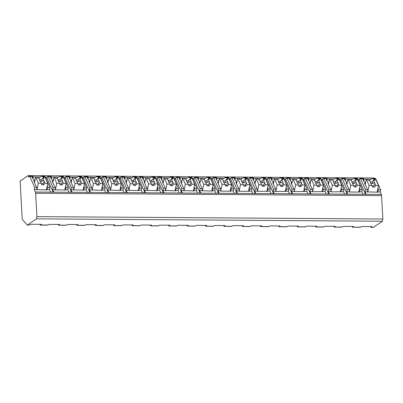 <?xml version="1.0" encoding="UTF-8"?>
<svg xmlns="http://www.w3.org/2000/svg" width="403" height="403" viewBox="0 0 403 403"><rect width="100%" height="100%" fill="white"/><g stroke="black" fill="none" stroke-linecap="round" stroke-linejoin="round"><path stroke-width="0.6" d="M36.451 218.854L27.525 224.929A3.788 1.128 90.4 0 1 27.298 225.005A3.788 1.128 90.4 0 1 26.936 224.798L22.523 219.65A1.894 0.564 90.4 0 1 22.165 218.235L20.15 181.058L28.139 175.622L28.835 177.189A2.463 0.73 90.4 0 1 29.454 176.086A2.463 0.73 90.4 0 1 29.852 176.499L34.713 187.481L34.3 189.531L35.409 192.035A1.894 0.564 90.4 0 1 35.64 193.239L36.905 216.623L36.451 218.854L382.397 221.227L373.465 227.302A3.788 1.128 90.4 0 1 373.238 227.378L371.173 227.363M27.525 224.929L29.641 224.945L28.92 224.814L29.641 224.945L31.066 224.259L41.192 224.33L40.602 225.02L39.65 224.32M40.134 224.889L48.012 225.07L47.297 224.939L48.012 225.07L49.438 224.385L59.568 224.456L58.974 225.146L66.389 225.196L65.674 225.065L66.389 225.196L67.815 224.511L77.94 224.582L77.351 225.272L84.761 225.322L84.046 225.191L84.761 225.322L86.192 224.637L96.317 224.708L95.728 225.398L103.138 225.448L102.422 225.317L103.138 225.448L104.563 224.763L114.694 224.834L114.099 225.524L121.515 225.574L120.799 225.443L121.515 225.574L122.94 224.889L133.066 224.96L132.476 225.65L139.886 225.7L139.171 225.569L139.886 225.7L141.317 225.015L151.442 225.086L150.853 225.776L158.263 225.826L157.548 225.695L158.263 225.826L159.689 225.141L169.819 225.212L169.225 225.902L176.64 225.952L175.925 225.821L176.64 225.952L178.066 225.267L188.191 225.337L187.602 226.028L195.012 226.078L194.296 225.947L195.012 226.078L196.437 225.393L206.568 225.463L205.978 226.154L213.389 226.204L212.673 226.073L213.389 226.204L214.814 225.519L224.945 225.589L224.35 226.279L231.765 226.33L231.05 226.199L231.765 226.33L233.191 225.645L243.316 225.715L242.727 226.405L250.137 226.456L249.422 226.325L250.137 226.456L251.563 225.771L261.693 225.841L261.104 226.531L268.514 226.582L267.799 226.451L268.514 226.582L269.939 225.897L280.07 225.967L279.475 226.657L286.891 226.708L286.175 226.577L286.891 226.708L288.316 226.028L298.442 226.093L297.852 226.783L305.262 226.834L304.547 226.703L305.262 226.834L306.688 226.154L316.818 226.219L316.229 226.909L323.639 226.96L322.924 226.829L323.639 226.96L325.065 226.279L335.195 226.345L334.601 227.035L342.016 227.085L341.301 226.954L342.016 227.085L343.442 226.405L353.567 226.471L352.978 227.161L360.388 227.211L359.672 227.08L360.388 227.211L361.813 226.531L371.944 226.597L371.354 227.287L370.397 226.587M373.465 227.302L370.886 227.156M352.514 227.03L352.978 227.161L352.026 226.461M334.137 226.904L334.601 227.035L333.649 226.335M315.761 226.778L316.229 226.909L315.272 226.209M297.389 226.652L297.852 226.783L296.9 226.083M279.012 226.526L279.475 226.657L278.523 225.957M260.635 226.4L261.104 226.531L260.147 225.831M242.263 226.274L242.727 226.405L241.775 225.705M223.887 226.148L224.35 226.279L223.398 225.579M205.51 226.023L205.978 226.154L205.021 225.453M187.138 225.897L187.602 226.028L186.649 225.327M168.761 225.771L169.225 225.902L168.273 225.201M150.384 225.645L150.853 225.776L149.896 225.076M132.013 225.519L132.476 225.65L131.524 224.95M113.636 225.393L114.099 225.524L113.147 224.824M95.259 225.267L95.728 225.398L94.776 224.698M76.887 225.141L77.351 225.272L76.399 224.572M58.511 225.015L58.974 225.146L58.022 224.446M369.717 180.589L369.994 179.219A7.199 3.783 11.5 0 1 370.75 179.536L372.241 178.438L375.395 178.464A2.463 0.73 90.4 0 1 375.798 178.872L380.659 189.853L380.241 191.909L381.349 194.412A1.894 0.564 90.4 0 1 381.586 195.611L382.85 218.995L382.397 221.227M28.139 175.622L374.08 177.995L374.286 178.453M36.905 216.623L382.85 218.995M53.125 192.06L47.015 178.262L47.206 177.315A2.463 0.73 90.4 0 1 47.826 176.212A2.463 0.73 90.4 0 1 48.229 176.625L53.09 187.607L52.672 189.662L53.74 192.065L50.556 192.045L49.488 189.637L46.96 189.622L47.096 189.934L34.3 189.531M52.672 189.662L65.472 190.06L65.331 189.748L67.865 189.763L68.933 192.171L72.112 192.191L71.049 189.788L83.849 190.186L83.708 189.873L86.242 189.889L87.305 192.296L90.489 192.317L89.426 189.914L102.221 190.312L102.085 189.999L104.614 190.014L105.682 192.422L108.865 192.443L107.797 190.04L120.598 190.438L120.457 190.125L122.991 190.14L124.059 192.548L127.237 192.569L126.174 190.166L138.975 190.564L138.834 190.251L141.367 190.266L142.43 192.674L145.614 192.694L144.551 190.292L157.346 190.69L157.21 190.377L159.739 190.392L160.807 192.8L163.991 192.82L162.923 190.418L175.723 190.815L175.582 190.503L178.116 190.518L179.179 192.926L182.363 192.946L181.3 190.543L194.1 190.941L193.959 190.629L196.493 190.644L197.556 193.052L200.739 193.072L199.676 190.669L212.472 191.067L212.336 190.755L214.864 190.77L215.932 193.178L219.116 193.198L218.048 190.795L220.582 190.81L220.718 191.128L230.848 191.193L230.707 190.881L233.241 190.896L234.304 193.304L237.488 193.324L236.425 190.921L238.954 190.936L239.095 191.254L249.225 191.319L249.084 191.007L251.618 191.022L252.681 193.43L255.865 193.45L254.802 191.047L257.331 191.062L257.472 191.38L269.99 191.153L271.058 193.556L274.242 193.576L273.174 191.173L275.707 191.188L275.843 191.506L288.367 191.279L289.43 193.682L292.613 193.702L291.55 191.299L294.079 191.314L294.22 191.632L306.743 191.405L307.806 193.808L310.99 193.828L309.922 191.425L312.456 191.44L312.597 191.757L325.115 191.531L326.183 193.934L329.367 193.959L328.299 191.551L330.833 191.566L330.969 191.883L343.492 191.657L344.555 194.06L347.739 194.085L346.676 191.677L349.205 191.692L349.346 192.009L359.476 192.08L359.335 191.763L361.869 191.783L362.932 194.186L366.115 194.211L365.047 191.803L377.848 192.206L377.712 191.888L380.241 191.909M372.241 178.438L373.324 178.856L375.798 178.872M29.852 176.499L32.326 176.514L32.608 176.111L29.454 176.086M34.875 180.343A7.199 3.783 11.5 0 1 32.311 176.59A7.199 3.783 11.5 0 1 32.326 176.514C32.673 175.789 32.85 176.025 32.86 177.219A7.199 3.783 11.5 0 1 33.338 176.907L32.965 178.751M360.604 178.766L363.078 178.786L363.355 178.378L360.201 178.358A2.463 0.73 90.4 0 1 360.604 178.766L365.466 189.748L365.047 191.803M365.627 182.614A7.199 3.783 11.5 0 1 363.063 178.856A7.199 3.783 11.5 0 1 363.078 178.786C363.425 178.061 363.602 178.292 363.612 179.486A7.199 3.783 11.5 0 1 364.09 179.179L363.718 181.018M357.733 179.446L359.587 179.461A2.463 0.73 90.4 0 1 360.201 178.358M349.22 179.078L351.618 179.093A7.199 3.783 11.5 0 1 352.378 179.411L353.869 178.312L354.947 178.731L357.421 178.746L362.282 189.727L361.869 191.783M353.869 178.312L357.023 178.338A2.463 0.73 90.4 0 1 357.421 178.746M342.228 178.64L344.701 178.66L344.983 178.252L341.83 178.232A2.463 0.73 90.4 0 1 342.228 178.64L347.094 189.622L346.676 191.677M347.25 182.488A7.199 3.783 11.5 0 1 344.686 178.731A7.199 3.783 11.5 0 1 344.701 178.66C345.049 177.935 345.225 178.166 345.235 179.36A7.199 3.783 11.5 0 1 345.714 179.053L345.341 180.892M339.356 179.32L341.21 179.335A2.463 0.73 90.4 0 1 341.83 178.232M330.848 178.952L333.246 178.967A7.199 3.783 11.5 0 1 334.001 179.285L335.492 178.186L336.576 178.6L339.044 178.62L343.91 189.601L343.492 191.657M335.492 178.186L338.646 178.212A2.463 0.73 90.4 0 1 339.044 178.62M323.856 178.514L326.329 178.534L326.606 178.126L323.453 178.106A2.463 0.73 90.4 0 1 323.856 178.514L328.717 189.496L328.299 191.551M328.878 182.358A7.199 3.783 11.5 0 1 326.309 178.605A7.199 3.783 11.5 0 1 326.329 178.534C326.672 177.809 326.853 178.04 326.863 179.234A7.199 3.783 11.5 0 1 327.342 178.927L326.964 180.766M320.984 179.194L322.833 179.209A2.463 0.73 90.4 0 1 323.453 178.106M312.471 178.826L314.869 178.841A7.199 3.783 11.5 0 1 315.625 179.159L317.116 178.061L318.199 178.474L320.672 178.494L325.533 189.475L325.115 191.531M317.116 178.061L320.269 178.086A2.463 0.73 90.4 0 1 320.672 178.494M305.479 178.388L307.952 178.408L308.23 178L305.081 177.98A2.463 0.73 90.4 0 1 305.479 178.388L310.34 189.37L309.922 191.425M310.501 182.232A7.199 3.783 11.5 0 1 307.937 178.479A7.199 3.783 11.5 0 1 307.952 178.408C308.3 177.683 308.476 177.914 308.486 179.108A7.199 3.783 11.5 0 1 308.965 178.801L308.592 180.64M302.608 179.068L304.461 179.083A2.463 0.73 90.4 0 1 305.081 177.98M294.094 178.7L296.492 178.715A7.199 3.783 11.5 0 1 297.253 179.033L298.744 177.935L299.822 178.348L302.295 178.368L307.157 189.35L306.743 191.405M298.744 177.935L301.897 177.96A2.463 0.73 90.4 0 1 302.295 178.368M287.102 178.262L289.576 178.277L289.858 177.874L286.704 177.854A2.463 0.73 90.4 0 1 287.102 178.262L291.968 189.244L291.55 191.299M292.125 182.106A7.199 3.783 11.5 0 1 289.561 178.353A7.199 3.783 11.5 0 1 289.576 178.277C289.923 177.557 290.1 177.788 290.11 178.982A7.199 3.783 11.5 0 1 290.588 178.675L290.215 180.514M284.231 178.942L286.085 178.957A2.463 0.73 90.4 0 1 286.704 177.854M275.723 178.574L278.12 178.589A7.199 3.783 11.5 0 1 278.876 178.907L280.367 177.809L281.45 178.222L283.919 178.242L288.785 189.224L288.367 191.279M280.367 177.809L283.521 177.829A2.463 0.73 90.4 0 1 283.919 178.242M268.73 178.136L271.204 178.151L271.481 177.748L268.327 177.728A2.463 0.73 90.4 0 1 268.73 178.136L273.592 189.118L273.174 191.173M273.753 181.98A7.199 3.783 11.5 0 1 271.184 178.227A7.199 3.783 11.5 0 1 271.204 178.151C271.551 177.431 271.728 177.663 271.738 178.856A7.199 3.783 11.5 0 1 272.216 178.549L271.839 180.388M265.859 178.816L267.708 178.831A2.463 0.73 90.4 0 1 268.327 177.728M257.346 178.443L259.744 178.464A7.199 3.783 11.5 0 1 260.499 178.781L261.99 177.683L263.073 178.096L265.547 178.116L270.408 189.098L269.99 191.153M261.99 177.683L265.144 177.703A2.463 0.73 90.4 0 1 265.547 178.116M250.354 178.01L252.827 178.025L253.104 177.622L249.956 177.602A2.463 0.73 90.4 0 1 250.354 178.01L255.215 188.992L254.802 191.047M255.376 181.854A7.199 3.783 11.5 0 1 252.812 178.101A7.199 3.783 11.5 0 1 252.827 178.025C253.175 177.305 253.351 177.537 253.361 178.731A7.199 3.783 11.5 0 1 253.84 178.423L253.467 180.262M247.482 178.69L249.336 178.705A2.463 0.73 90.4 0 1 249.956 177.602M238.969 178.317L241.367 178.338A7.199 3.783 11.5 0 1 242.127 178.655L243.619 177.557L244.697 177.97L247.17 177.99L252.031 188.972L251.618 191.022M243.619 177.557L246.772 177.577A2.463 0.73 90.4 0 1 247.17 177.99M231.977 177.884L234.45 177.899L234.732 177.496L231.579 177.476A2.463 0.73 90.4 0 1 231.977 177.884L236.843 188.866L236.425 190.921M236.999 181.728A7.199 3.783 11.5 0 1 234.435 177.975A7.199 3.783 11.5 0 1 234.45 177.899C234.798 177.179 234.979 177.411 234.984 178.605A7.199 3.783 11.5 0 1 235.463 178.297L235.09 180.136M229.106 178.564L230.959 178.579A2.463 0.73 90.4 0 1 231.579 177.476M220.597 178.191L222.995 178.212A7.199 3.783 11.5 0 1 223.751 178.529L225.242 177.431L226.325 177.844L228.793 177.864L233.659 188.846L233.241 190.896M225.242 177.431L228.395 177.451A2.463 0.73 90.4 0 1 228.793 177.864M213.605 177.758L216.079 177.773L216.356 177.37L213.202 177.35A2.463 0.73 90.4 0 1 213.605 177.758L218.466 188.74L218.048 190.795M218.628 181.602A7.199 3.783 11.5 0 1 216.058 177.849A7.199 3.783 11.5 0 1 216.079 177.773C216.426 177.053 216.602 177.285 216.613 178.479A7.199 3.783 11.5 0 1 217.091 178.171L216.713 180.01M210.734 178.438L212.583 178.453A2.463 0.73 90.4 0 1 213.202 177.35M202.22 178.066L204.618 178.086A7.199 3.783 11.5 0 1 205.374 178.403L206.865 177.305L207.948 177.718L210.421 177.738L215.283 188.72L214.864 190.77M206.865 177.305L210.018 177.325A2.463 0.73 90.4 0 1 210.421 177.738M195.228 177.632L197.702 177.647L197.984 177.244L194.83 177.224A2.463 0.73 90.4 0 1 195.228 177.632L200.09 188.614L199.676 190.669M200.251 181.476A7.199 3.783 11.5 0 1 197.687 177.723A7.199 3.783 11.5 0 1 197.702 177.647C198.049 176.927 198.226 177.159 198.236 178.353A7.199 3.783 11.5 0 1 198.714 178.045L198.341 179.884M192.357 178.312L194.211 178.328A2.463 0.73 90.4 0 1 194.83 177.224M183.844 177.94L186.241 177.96A7.199 3.783 11.5 0 1 187.002 178.277L188.493 177.179L189.571 177.592L192.045 177.612L196.911 188.594L196.493 190.644M188.493 177.179L191.647 177.199A2.463 0.73 90.4 0 1 192.045 177.612M176.852 177.506L179.325 177.522L179.607 177.119L176.454 177.098A2.463 0.73 90.4 0 1 176.852 177.506L181.718 188.488L181.3 190.543M181.874 181.35A7.199 3.783 11.5 0 1 179.31 177.597A7.199 3.783 11.5 0 1 179.325 177.522C179.673 176.801 179.854 177.033 179.859 178.227A7.199 3.783 11.5 0 1 180.337 177.919L179.965 179.758M173.98 178.186L175.834 178.202A2.463 0.73 90.4 0 1 176.454 177.098M165.472 177.814L167.87 177.834A7.199 3.783 11.5 0 1 168.625 178.151L170.116 177.053L171.199 177.466L173.673 177.486L178.534 188.468L178.116 190.518M170.116 177.053L173.27 177.073A2.463 0.73 90.4 0 1 173.673 177.486M158.48 177.38L160.953 177.396L161.23 176.993L158.077 176.972A2.463 0.73 90.4 0 1 158.48 177.38L163.341 188.362L162.923 190.418M163.502 181.224A7.199 3.783 11.5 0 1 160.933 177.471A7.199 3.783 11.5 0 1 160.953 177.396C161.301 176.675 161.477 176.907 161.487 178.101A7.199 3.783 11.5 0 1 161.966 177.794L161.588 179.632M155.608 178.061L157.457 178.076A2.463 0.73 90.4 0 1 158.077 176.972M147.095 177.688L149.493 177.708A7.199 3.783 11.5 0 1 150.248 178.025L151.74 176.927L152.823 177.34L155.296 177.36L160.157 188.342L159.739 190.392M151.74 176.927L154.893 176.947A2.463 0.73 90.4 0 1 155.296 177.36M140.103 177.255L142.576 177.27L142.858 176.867L139.705 176.846A2.463 0.73 90.4 0 1 140.103 177.255L144.964 188.236L144.551 190.292M145.125 181.098A7.199 3.783 11.5 0 1 142.561 177.345A7.199 3.783 11.5 0 1 142.576 177.27C142.924 176.549 143.1 176.781 143.11 177.975A7.199 3.783 11.5 0 1 143.589 177.668L143.216 179.506M137.232 177.935L139.085 177.95A2.463 0.73 90.4 0 1 139.705 176.846M128.723 177.562L131.116 177.582A7.199 3.783 11.5 0 1 131.877 177.899L133.368 176.801L134.446 177.214L136.919 177.234L141.785 188.216L141.367 190.266M133.368 176.801L136.521 176.821A2.463 0.73 90.4 0 1 136.919 177.234M121.726 177.129L124.2 177.144L124.482 176.741L121.328 176.721A2.463 0.73 90.4 0 1 121.726 177.129L126.592 188.11L126.174 190.166M126.749 180.972A7.199 3.783 11.5 0 1 124.184 177.219A7.199 3.783 11.5 0 1 124.2 177.144C124.547 176.423 124.729 176.655 124.734 177.849A7.199 3.783 11.5 0 1 125.212 177.542L124.839 179.38M118.855 177.809L120.709 177.819A2.463 0.73 90.4 0 1 121.328 176.721M110.346 177.436L112.744 177.456A7.199 3.783 11.5 0 1 113.5 177.773L114.991 176.675L116.074 177.088L118.547 177.108L123.409 188.09L122.991 190.14M114.991 176.675L118.144 176.695A2.463 0.73 90.4 0 1 118.547 177.108M103.354 177.003L105.828 177.018L106.105 176.615L102.951 176.595A2.463 0.73 90.4 0 1 103.354 177.003L108.216 187.984L107.797 190.04M108.377 180.846A7.199 3.783 11.5 0 1 105.808 177.093A7.199 3.783 11.5 0 1 105.828 177.018C106.175 176.292 106.352 176.529 106.362 177.723A7.199 3.783 11.5 0 1 106.84 177.411L106.463 179.254M100.483 177.683L102.332 177.693A2.463 0.73 90.4 0 1 102.951 176.595M91.97 177.31L94.367 177.33A7.199 3.783 11.5 0 1 95.123 177.647L96.619 176.549L97.697 176.962L100.171 176.977L105.032 187.964L104.614 190.014M96.619 176.549L99.768 176.569A2.463 0.73 90.4 0 1 100.171 176.977M84.978 176.877L87.451 176.892L87.733 176.489L84.58 176.469A2.463 0.73 90.4 0 1 84.978 176.877L89.839 187.858L89.426 189.914M90 180.72A7.199 3.783 11.5 0 1 87.436 176.967A7.199 3.783 11.5 0 1 87.451 176.892C87.799 176.166 87.975 176.403 87.985 177.597A7.199 3.783 11.5 0 1 88.464 177.285L88.091 179.128M82.106 177.557L83.96 177.567A2.463 0.73 90.4 0 1 84.58 176.469M73.598 177.184L75.996 177.199A7.199 3.783 11.5 0 1 76.751 177.522L78.242 176.423L79.32 176.836L81.794 176.852L86.66 187.838L86.242 189.889M78.242 176.423L81.396 176.443A2.463 0.73 90.4 0 1 81.794 176.852M66.601 176.751L69.074 176.766L69.356 176.363L66.203 176.338A2.463 0.73 90.4 0 1 66.601 176.751L71.467 187.733L71.049 189.788M71.623 180.594A7.199 3.783 11.5 0 1 69.059 176.841A7.199 3.783 11.5 0 1 69.074 176.766C69.422 176.04 69.603 176.277 69.608 177.471A7.199 3.783 11.5 0 1 70.087 177.159L69.714 179.003M63.729 177.431L65.583 177.441A2.463 0.73 90.4 0 1 66.203 176.338M55.221 177.058L57.619 177.073A7.199 3.783 11.5 0 1 58.375 177.396L59.866 176.297L60.949 176.71L63.422 176.726L68.283 187.712L67.865 189.763M59.866 176.297L63.019 176.318A2.463 0.73 90.4 0 1 63.422 176.726M48.229 176.625L50.702 176.64L50.98 176.237L47.826 176.212M53.251 180.468A7.199 3.783 11.5 0 1 50.682 176.716A7.199 3.783 11.5 0 1 50.702 176.64C51.05 175.915 51.226 176.151 51.236 177.345A7.199 3.783 11.5 0 1 51.715 177.033L51.337 178.877M36.844 176.932L39.242 176.947A7.199 3.783 11.5 0 1 39.998 177.27L41.494 176.171L42.572 176.585L45.045 176.6L49.907 187.586L49.488 189.637M41.494 176.171L44.642 176.192A2.463 0.73 90.4 0 1 45.045 176.6M374.301 180.02A7.199 3.783 11.5 0 0 373.324 178.856M47.206 177.315L45.358 177.305M39.559 179.662L41.368 179.678L42.713 178.106L43.68 180.287L42.083 181.3A2.272 1.194 11.5 0 0 40.275 181.285L38.859 178.081L37.348 178.071L36.839 176.917L33.338 176.907M369.994 179.219L367.596 179.204M370.312 181.934L372.12 181.944L373.465 180.373L374.432 182.559L372.835 183.566A2.272 1.194 11.5 0 0 371.027 183.556L369.606 180.348L368.1 180.337L367.591 179.189L364.09 179.179M351.935 181.808L353.743 181.818L355.088 180.247L356.056 182.433L354.464 183.441A2.272 1.194 11.5 0 0 352.65 183.43L351.235 180.222L349.723 180.212L349.215 179.063L345.714 179.053M333.558 181.682L335.367 181.693L336.712 180.121L337.679 182.307L336.087 183.315A2.272 1.194 11.5 0 0 334.278 183.305L332.858 180.096L331.347 180.086L330.838 178.937L327.342 178.927M315.186 181.557L316.995 181.567L318.34 179.995L319.307 182.181L317.71 183.189A2.272 1.194 11.5 0 0 315.902 183.179L314.481 179.97L312.975 179.96L312.466 178.811L308.965 178.801M296.81 181.431L298.618 181.441L299.963 179.869L300.93 182.055L299.338 183.063A2.272 1.194 11.5 0 0 297.53 183.053L296.109 179.844L294.598 179.834L294.089 178.685L290.588 178.675M278.433 181.305L280.241 181.315L281.586 179.743L282.553 181.929L280.962 182.937A2.272 1.194 11.5 0 0 279.153 182.927L277.732 179.718L276.226 179.708L275.712 178.554L272.216 178.549M260.061 181.179L261.869 181.189L263.214 179.617L264.182 181.803L262.585 182.811A2.272 1.194 11.5 0 0 260.776 182.796L259.356 179.592L257.849 179.582L257.341 178.428L253.84 178.423M241.684 181.053L243.493 181.063L244.838 179.491L245.805 181.677L244.213 182.685A2.272 1.194 11.5 0 0 242.405 182.67L240.984 179.466L239.473 179.456L238.964 178.302L235.463 178.297M223.307 180.927L225.121 180.937L226.461 179.365L227.428 181.552L225.836 182.559A2.272 1.194 11.5 0 0 224.028 182.544L222.607 179.34L221.101 179.33L220.587 178.176L217.091 178.171M204.936 180.801L206.744 180.811L208.089 179.239L209.056 181.426L207.459 182.433A2.272 1.194 11.5 0 0 205.651 182.418L204.23 179.214L202.724 179.204L202.215 178.05L198.714 178.045M182.569 177.935L180.337 177.919M168.187 180.549L169.995 180.559L171.335 178.987L172.303 181.174L170.711 182.181A2.272 1.194 11.5 0 0 168.902 182.166L167.482 178.962L165.976 178.952L165.462 177.799L161.966 177.794M145.821 177.683L143.589 177.668M131.433 180.297L133.242 180.307L134.587 178.736L135.554 180.922L133.962 181.929A2.272 1.194 11.5 0 0 132.154 181.914L130.733 178.71L129.222 178.7L128.713 177.547L125.212 177.542M113.062 180.171L114.87 180.181L116.21 178.61L117.177 180.796L115.585 181.803A2.272 1.194 11.5 0 0 113.777 181.788L112.356 178.584L110.85 178.574L110.341 177.421L106.84 177.411M94.685 180.045L96.493 180.055L97.838 178.484L98.806 180.67L97.209 181.677A2.272 1.194 11.5 0 0 95.4 181.662L93.98 178.458L92.473 178.448L91.965 177.295L88.464 177.285M76.308 179.919L78.117 179.929L79.462 178.358L80.429 180.544L78.837 181.552A2.272 1.194 11.5 0 0 77.028 181.536L75.608 178.333L74.097 178.322L73.588 177.169L70.087 177.159M57.936 179.788L59.745 179.803L61.085 178.232L62.052 180.418L60.46 181.426A2.272 1.194 11.5 0 0 58.652 181.41L57.231 178.207L55.725 178.197L55.216 177.043L51.715 177.033M47.015 178.262L45.776 178.257M377.959 188.231L378.669 189.838L377.933 190.785L377.712 191.888M378.669 189.838L380.659 189.853M36.829 189.551L37.056 188.443L33.741 180.801L34.779 180.806M34.713 187.481L36.703 187.496M365.466 189.748L367.455 189.763L364.493 183.068L365.531 183.078M367.581 191.818L367.808 190.715L367.455 189.763M359.582 188.105L360.292 189.712L359.562 190.659L359.335 191.763M360.292 189.712L362.282 189.727M347.094 189.622L349.084 189.637L346.117 182.942L347.154 182.952M349.205 191.692L349.431 190.589L349.084 189.637M341.205 187.979L341.92 189.586L341.185 190.533L340.958 191.637M341.92 189.586L343.91 189.601M328.717 189.496L330.707 189.511L327.745 182.816L328.783 182.826M330.833 191.566L331.054 190.463L330.707 189.511M322.833 187.853L323.544 189.46L322.808 190.407L322.586 191.511M323.544 189.46L325.533 189.475M310.34 189.37L312.33 189.385L309.368 182.69L310.406 182.7M312.456 191.44L312.683 190.337L312.33 189.385M304.456 187.727L305.172 189.334L304.436 190.281L304.21 191.385M305.172 189.334L307.157 189.35M291.968 189.244L293.958 189.259L290.991 182.564L292.029 182.574M294.079 191.314L294.306 190.211L293.958 189.259M286.08 187.596L286.795 189.209L286.059 190.156L285.833 191.259M286.795 189.209L288.785 189.224M273.592 189.118L275.581 189.133L272.619 182.438L273.657 182.448M275.707 191.188L275.929 190.085L275.581 189.133M267.708 187.471L268.418 189.083L267.683 190.03L267.461 191.133M268.418 189.083L270.408 189.098M255.215 188.992L257.205 189.007L254.243 182.312L255.28 182.322M257.331 191.062L257.557 189.959L257.205 189.007M249.331 187.345L250.046 188.957L249.311 189.904L249.084 191.007M250.046 188.957L252.031 188.972M236.843 188.866L238.833 188.881L235.866 182.186L236.909 182.191M238.954 190.936L239.181 189.833L238.833 188.881M230.954 187.219L231.67 188.831L230.934 189.778L230.707 190.881M231.67 188.831L233.659 188.846M218.466 188.74L220.456 188.755L217.494 182.06L218.532 182.065M220.582 190.81L220.804 189.707L220.456 188.755M212.583 187.093L213.293 188.705L212.557 189.652L212.336 190.755M213.293 188.705L215.283 188.72M200.09 188.614L202.079 188.629L199.117 181.934L200.155 181.939M202.205 190.684L202.432 189.581L202.079 188.629M194.206 186.967L194.921 188.579L194.186 189.526L193.959 190.629M194.921 188.579L196.911 188.594M181.718 188.488L183.708 188.503L180.74 181.808L181.783 181.813M183.833 190.559L184.055 189.455L183.708 188.503M175.829 186.841L176.544 188.453L175.809 189.395L175.582 190.503M176.544 188.453L178.534 188.468M163.341 188.362L165.331 188.377L162.369 181.682L163.406 181.688M165.457 190.433L165.678 189.329L165.331 188.377M157.457 186.715L158.167 188.327L157.432 189.269L157.21 190.377M158.167 188.327L160.157 188.342M144.964 188.236L146.954 188.251L143.992 181.557L145.03 181.562M147.08 190.307L147.307 189.203L146.954 188.251M139.08 186.589L139.796 188.201L139.06 189.143L138.834 190.251M139.796 188.201L141.785 188.216M126.592 188.11L128.582 188.125L125.615 181.431L126.658 181.436M128.708 190.181L128.93 189.078L128.582 188.125M120.704 186.463L121.419 188.075L120.683 189.017L120.457 190.125M121.419 188.075L123.409 188.09M108.216 187.984L110.205 188L107.243 181.305L108.281 181.31M110.331 190.055L110.558 188.952L110.205 188M102.332 186.337L103.042 187.949L102.307 188.891L102.085 189.999M103.042 187.949L105.032 187.964M89.839 187.858L91.829 187.874L88.867 181.179L89.904 181.184M91.955 189.929L92.181 188.826L91.829 187.874M83.955 186.211L84.67 187.823L83.935 188.765L83.708 189.873M84.67 187.823L86.66 187.838M71.467 187.733L73.457 187.748L70.49 181.053L71.532 181.058M73.583 189.803L73.804 188.7L73.457 187.748M65.578 186.085L66.293 187.697L65.558 188.639L65.331 189.748M66.293 187.697L68.283 187.712M53.09 187.607L55.08 187.622L52.118 180.927L53.156 180.932M55.206 189.677L55.433 188.574L55.08 187.622M47.206 185.959L47.917 187.571L47.181 188.513L46.96 189.622M47.917 187.571L49.907 187.586M377.596 190.014L377.933 190.785M355.93 179.894A7.199 3.783 11.5 0 0 354.947 178.731M337.553 179.768A7.199 3.783 11.5 0 0 336.576 178.6M319.176 179.642A7.199 3.783 11.5 0 0 318.199 178.474M300.804 179.516A7.199 3.783 11.5 0 0 299.822 178.348M282.427 179.39A7.199 3.783 11.5 0 0 281.45 178.222M264.051 179.264A7.199 3.783 11.5 0 0 263.073 178.096M245.679 179.139A7.199 3.783 11.5 0 0 244.697 177.97M227.302 179.013A7.199 3.783 11.5 0 0 226.325 177.844M208.925 178.887A7.199 3.783 11.5 0 0 207.948 177.718M190.554 178.761A7.199 3.783 11.5 0 0 189.571 177.592M172.177 178.635A7.199 3.783 11.5 0 0 171.199 177.466M153.8 178.509A7.199 3.783 11.5 0 0 152.823 177.34M135.428 178.383A7.199 3.783 11.5 0 0 134.446 177.214M117.051 178.257A7.199 3.783 11.5 0 0 116.074 177.088M98.675 178.131A7.199 3.783 11.5 0 0 97.697 176.962M80.303 178.005A7.199 3.783 11.5 0 0 79.32 176.836M61.926 177.879A7.199 3.783 11.5 0 0 60.949 176.71M43.549 177.753A7.199 3.783 11.5 0 0 42.572 176.585M374.231 180.378L374.463 179.234L374.971 180.383L373.465 180.373M370.574 182.534A2.272 1.194 11.5 0 0 370.528 182.67A2.272 1.194 11.5 0 0 370.589 183.108A2.272 1.194 11.5 0 0 371.087 183.687L372.579 187.057L374.387 187.073L373.848 185.848L374.941 183.713L375.732 185.501L378.508 185.521L375.727 179.244L374.463 179.234M365.204 184.68L366.322 179.179L369.103 185.456L371.878 185.476M374.941 183.713A2.272 1.194 11.5 0 0 374.986 183.577A2.272 1.194 11.5 0 0 374.926 183.138A2.272 1.194 11.5 0 0 374.432 182.559M372.835 183.566L372.12 181.944M374.387 187.073L375.732 185.501M372.04 185.838A2.272 1.194 11.5 0 0 373.848 185.848M377.148 192.201L378.508 185.521M367.743 192.135L369.103 185.456M46.844 187.743L47.181 188.513M39.242 176.947L38.965 178.322M43.479 178.111L43.71 176.962L44.219 178.116L42.713 178.106M39.826 180.262A2.272 1.194 11.5 0 0 39.781 180.398A2.272 1.194 11.5 0 0 39.837 180.836A2.272 1.194 11.5 0 0 40.335 181.415L41.826 184.791L43.635 184.801L43.096 183.582L44.189 181.441L44.98 183.229L47.756 183.249L44.975 176.972L43.71 176.962M34.457 182.413L35.575 176.907L38.35 183.184L41.126 183.204M44.189 181.441A2.272 1.194 11.5 0 0 44.234 181.305A2.272 1.194 11.5 0 0 44.179 180.866A2.272 1.194 11.5 0 0 43.68 180.287M42.083 181.3L41.368 179.678M43.635 184.801L44.98 183.229M41.287 183.566A2.272 1.194 11.5 0 0 43.096 183.582M46.4 189.929L47.756 183.249M36.995 189.863L38.35 183.184M365.501 194.206L359.39 180.408L358.151 180.398M359.587 179.461L359.39 180.408M359.219 189.889L359.562 190.659M351.618 179.093L351.34 180.463M355.854 180.252L356.086 179.108L356.595 180.257L355.088 180.247M352.202 182.408A2.272 1.194 11.5 0 0 352.157 182.544A2.272 1.194 11.5 0 0 352.212 182.982A2.272 1.194 11.5 0 0 352.711 183.561L354.207 186.932L356.015 186.947L355.471 185.723L356.564 183.587L357.355 185.375L360.131 185.395L357.355 179.118L356.086 179.108M346.832 184.554L347.95 179.053L350.726 185.33L353.502 185.345M356.564 183.587A2.272 1.194 11.5 0 0 356.61 183.451A2.272 1.194 11.5 0 0 356.554 183.012A2.272 1.194 11.5 0 0 356.056 182.433M354.464 183.441L353.743 181.818M356.015 186.947L357.355 185.375M353.663 185.712A2.272 1.194 11.5 0 0 355.471 185.723M358.776 192.075L360.131 185.395M349.371 192.009L350.726 185.33M347.124 194.08L341.019 180.282L339.779 180.272M341.21 179.335L341.019 180.282M340.842 189.763L341.185 190.533M333.246 178.967L332.964 180.337M337.477 180.126L337.714 178.982L338.223 180.131L336.712 180.121M333.825 182.282A2.272 1.194 11.5 0 0 333.78 182.418A2.272 1.194 11.5 0 0 333.84 182.856A2.272 1.194 11.5 0 0 334.334 183.436L335.83 186.806L337.638 186.821L337.094 185.597L338.193 183.461L338.983 185.249L341.759 185.264L338.978 178.992L337.714 178.982M328.455 184.428L329.573 178.927L332.354 185.204L335.125 185.219M338.193 183.461A2.272 1.194 11.5 0 0 338.238 183.325A2.272 1.194 11.5 0 0 338.177 182.886A2.272 1.194 11.5 0 0 337.679 182.307M336.087 183.315L335.367 181.693M337.638 186.821L338.983 185.249M335.286 185.587A2.272 1.194 11.5 0 0 337.094 185.597M340.399 191.949L341.759 185.264M330.994 191.883L332.354 185.204M328.752 193.954L322.642 180.156L321.403 180.146M322.833 179.209L322.642 180.156M322.471 189.637L322.808 190.407M314.869 178.841L314.592 180.212M319.105 180L319.337 178.856L319.846 180.005L318.34 179.995M315.448 182.156A2.272 1.194 11.5 0 0 315.403 182.292A2.272 1.194 11.5 0 0 315.463 182.73A2.272 1.194 11.5 0 0 315.962 183.31L317.453 186.68L319.262 186.695L318.723 185.471L319.816 183.335L320.607 185.123L323.382 185.138L320.602 178.867L319.337 178.856M310.078 184.302L311.197 178.801L313.977 185.078L316.753 185.093M319.816 183.335A2.272 1.194 11.5 0 0 319.861 183.199A2.272 1.194 11.5 0 0 319.806 182.761A2.272 1.194 11.5 0 0 319.307 182.181M317.71 183.189L316.995 181.567M319.262 186.695L320.607 185.123M316.914 185.461A2.272 1.194 11.5 0 0 318.723 185.471M322.022 191.818L323.382 185.138M312.622 191.757L313.977 185.078M310.375 193.828L304.265 180.03L303.031 180.02M304.461 179.083L304.265 180.03M304.094 189.511L304.436 190.281M296.492 178.715L296.215 180.086M300.729 179.874L300.96 178.731L301.469 179.879L299.963 179.869M297.076 182.03A2.272 1.194 11.5 0 0 297.031 182.166A2.272 1.194 11.5 0 0 297.087 182.604A2.272 1.194 11.5 0 0 297.585 183.184L299.081 186.554L300.89 186.569L300.346 185.345L301.439 183.209L302.23 184.997L305.006 185.012L302.23 178.741L300.96 178.731M291.707 184.176L292.825 178.675L295.601 184.952L298.376 184.967M301.439 183.209A2.272 1.194 11.5 0 0 301.484 183.073A2.272 1.194 11.5 0 0 301.429 182.635A2.272 1.194 11.5 0 0 300.93 182.055M299.338 183.063L298.618 181.441M300.89 186.569L302.23 184.997M298.537 185.335A2.272 1.194 11.5 0 0 300.346 185.345M303.65 191.692L305.006 185.012M294.245 191.632L295.601 184.952M291.999 193.702L285.893 179.904L284.654 179.894M286.085 178.957L285.893 179.904M285.717 189.385L286.059 190.156M278.12 178.589L277.838 179.96M282.352 179.748L282.589 178.605L283.097 179.753L281.586 179.743M278.7 181.904A2.272 1.194 11.5 0 0 278.654 182.04A2.272 1.194 11.5 0 0 278.715 182.478A2.272 1.194 11.5 0 0 279.208 183.058L280.705 186.428L282.513 186.443L281.969 185.219L283.067 183.083L283.858 184.871L286.634 184.886L283.853 178.615L282.589 178.605M273.33 184.05L274.448 178.549L277.229 184.826L280.004 184.841M283.067 183.083A2.272 1.194 11.5 0 0 283.113 182.947A2.272 1.194 11.5 0 0 283.052 182.509A2.272 1.194 11.5 0 0 282.553 181.929M280.962 182.937L280.241 181.315M282.513 186.443L283.858 184.871M280.161 185.209A2.272 1.194 11.5 0 0 281.969 185.219M285.274 191.566L286.634 184.886M275.869 191.506L277.229 184.826M273.627 193.576L267.516 179.778L266.277 179.768M267.708 178.831L267.516 179.778M267.345 189.259L267.683 190.03M259.744 178.464L259.467 179.834M263.98 179.622L264.212 178.479L264.721 179.627L263.214 179.617M260.323 181.778A2.272 1.194 11.5 0 0 260.283 181.914A2.272 1.194 11.5 0 0 260.338 182.352A2.272 1.194 11.5 0 0 260.837 182.932L262.328 186.302L264.136 186.317L263.597 185.093L264.69 182.957L265.481 184.745L268.257 184.76L265.476 178.489L264.212 178.479M254.953 183.924L256.071 178.423L258.852 184.7L261.628 184.715M264.69 182.957A2.272 1.194 11.5 0 0 264.736 182.821A2.272 1.194 11.5 0 0 264.68 182.383A2.272 1.194 11.5 0 0 264.182 181.803M262.585 182.811L261.869 181.189M264.136 186.317L265.481 184.745M261.789 185.078A2.272 1.194 11.5 0 0 263.597 185.093M266.897 191.44L268.257 184.76M257.497 191.38L258.852 184.7M255.25 193.45L249.14 179.652L247.905 179.642M249.336 178.705L249.14 179.652M248.968 189.133L249.311 189.904M241.367 178.338L241.09 179.708M245.603 179.496L245.835 178.353L246.344 179.501L244.838 179.491M241.951 181.652A2.272 1.194 11.5 0 0 241.906 181.788A2.272 1.194 11.5 0 0 241.961 182.227A2.272 1.194 11.5 0 0 242.46 182.806L243.956 186.176L245.765 186.191L245.22 184.967L246.314 182.831L247.104 184.619L249.88 184.634L247.104 178.363L245.835 178.353M236.581 183.798L237.699 178.297L240.475 184.574L243.251 184.589M246.314 182.831A2.272 1.194 11.5 0 0 246.359 182.695A2.272 1.194 11.5 0 0 246.304 182.257A2.272 1.194 11.5 0 0 245.805 181.677M244.213 182.685L243.493 181.063M245.765 186.191L247.104 184.619M243.412 184.952A2.272 1.194 11.5 0 0 245.22 184.967M248.525 191.314L249.88 184.634M239.12 191.254L240.475 184.574M236.873 193.324L230.768 179.526L229.529 179.516M230.959 178.579L230.768 179.526M230.592 189.007L230.934 189.778M222.995 178.212L222.713 179.582M227.232 179.37L227.463 178.227L227.972 179.375L226.461 179.365M223.574 181.526A2.272 1.194 11.5 0 0 223.529 181.662A2.272 1.194 11.5 0 0 223.589 182.101A2.272 1.194 11.5 0 0 224.083 182.68L225.579 186.05L227.388 186.065L226.849 184.841L227.942 182.705L228.733 184.493L231.508 184.509L228.728 178.232L227.463 178.227M218.204 183.672L219.323 178.171L222.103 184.448L224.879 184.463M227.942 182.705A2.272 1.194 11.5 0 0 227.987 182.569A2.272 1.194 11.5 0 0 227.927 182.131A2.272 1.194 11.5 0 0 227.428 181.552M225.836 182.559L225.121 180.937M227.388 186.065L228.733 184.493M225.035 184.826A2.272 1.194 11.5 0 0 226.849 184.841M230.148 191.188L231.508 184.509M220.743 191.128L222.103 184.448M218.502 193.198L212.391 179.4L211.152 179.39M212.583 178.453L212.391 179.4M212.22 188.881L212.557 189.652M204.618 178.086L204.341 179.456M208.855 179.244L209.086 178.101L209.595 179.249L208.089 179.239M205.198 181.395A2.272 1.194 11.5 0 0 205.157 181.536A2.272 1.194 11.5 0 0 205.213 181.975A2.272 1.194 11.5 0 0 205.711 182.554L207.202 185.924L209.011 185.939L208.472 184.715L209.565 182.579L210.356 184.367L213.132 184.383L210.351 178.106L209.086 178.101M199.833 183.546L200.946 178.045L203.727 184.317L206.502 184.337M209.565 182.579A2.272 1.194 11.5 0 0 209.61 182.438A2.272 1.194 11.5 0 0 209.555 182.005A2.272 1.194 11.5 0 0 209.056 181.426M207.459 182.433L206.744 180.811M209.011 185.939L210.356 184.367M206.663 184.7A2.272 1.194 11.5 0 0 208.472 184.715M211.776 191.062L213.132 184.383M202.371 191.002L203.727 184.317M200.125 193.067L194.019 179.275L192.78 179.264M194.211 178.328L194.019 179.275M193.843 188.755L194.186 189.526M186.241 177.96L185.964 179.33M190.478 179.118L190.71 177.975L191.224 179.123L189.712 179.113L190.679 181.3L189.088 182.307L188.367 180.685L189.712 179.113M181.456 183.42L182.574 177.919L183.839 177.924L184.347 179.078L185.859 179.088L186.826 181.269A2.272 1.194 11.5 0 0 186.78 181.41A2.272 1.194 11.5 0 0 186.836 181.849A2.272 1.194 11.5 0 0 187.335 182.423L188.831 185.798L190.639 185.813L190.095 184.589L191.188 182.453L191.984 184.236L194.755 184.257L191.979 177.98L190.71 177.975M182.574 177.919L185.35 184.191L188.125 184.211M191.188 182.453A2.272 1.194 11.5 0 0 191.234 182.312A2.272 1.194 11.5 0 0 191.178 181.879A2.272 1.194 11.5 0 0 190.679 181.3M189.088 182.307A2.272 1.194 11.5 0 0 187.279 182.292L186.826 181.269M186.559 180.675L188.367 180.685M190.639 185.813L191.984 184.236M188.287 184.574A2.272 1.194 11.5 0 0 190.095 184.589M193.4 190.936L194.755 184.257M183.995 190.871L185.35 184.191M181.748 192.941L175.643 179.149L174.403 179.139M175.834 178.202L175.643 179.149M175.466 188.629L175.809 189.395M167.87 177.834L167.588 179.204M172.106 178.992L172.338 177.849L172.847 178.997L171.335 178.987M168.449 181.143A2.272 1.194 11.5 0 0 168.404 181.285A2.272 1.194 11.5 0 0 168.464 181.723A2.272 1.194 11.5 0 0 168.963 182.297L170.454 185.672L172.262 185.687L171.723 184.463L172.816 182.327L173.607 184.111L176.383 184.131L173.602 177.854L172.338 177.849M163.079 183.294L164.197 177.794L166.978 184.065L169.754 184.085M172.816 182.327A2.272 1.194 11.5 0 0 172.862 182.186A2.272 1.194 11.5 0 0 172.801 181.753A2.272 1.194 11.5 0 0 172.303 181.174M170.711 182.181L169.995 180.559M172.262 185.687L173.607 184.111M169.915 184.448A2.272 1.194 11.5 0 0 171.723 184.463M175.023 190.81L176.383 184.131M165.618 190.745L166.978 184.065M163.376 192.815L157.266 179.023L156.026 179.013M157.457 178.076L157.266 179.023M157.094 188.503L157.432 189.269M149.493 177.708L149.216 179.078M153.729 178.867L153.961 177.723L154.47 178.872L152.964 178.861L153.931 181.048L152.334 182.055L151.619 180.433L152.964 178.861M144.707 183.169L145.826 177.668L147.09 177.673L147.599 178.826L149.105 178.836L150.072 181.018A2.272 1.194 11.5 0 0 150.032 181.159A2.272 1.194 11.5 0 0 150.087 181.597A2.272 1.194 11.5 0 0 150.586 182.171L152.077 185.546L153.886 185.561L153.347 184.337L154.44 182.201L155.231 183.985L158.006 184.005L155.226 177.728L153.961 177.723M145.826 177.668L148.601 183.939L151.377 183.959M154.44 182.201A2.272 1.194 11.5 0 0 154.485 182.06A2.272 1.194 11.5 0 0 154.43 181.622A2.272 1.194 11.5 0 0 153.931 181.048M152.334 182.055A2.272 1.194 11.5 0 0 150.526 182.04L150.072 181.018M149.81 180.423L151.619 180.433M153.886 185.561L155.231 183.985M151.538 184.322A2.272 1.194 11.5 0 0 153.347 184.337M156.651 190.684L158.006 184.005M147.246 190.619L148.601 183.939M144.999 192.689L138.894 178.897L137.655 178.887M139.085 177.95L138.894 178.897M138.718 188.377L139.06 189.143M131.116 177.582L130.839 178.952M135.353 178.741L135.584 177.597L136.098 178.746L134.587 178.736M131.7 180.892A2.272 1.194 11.5 0 0 131.655 181.033A2.272 1.194 11.5 0 0 131.71 181.471A2.272 1.194 11.5 0 0 132.209 182.045L133.705 185.42L135.514 185.435L134.97 184.211L136.063 182.075L136.859 183.859L139.629 183.879L136.854 177.602L135.584 177.597M126.33 183.043L127.449 177.542L130.224 183.813L133 183.833M136.063 182.075A2.272 1.194 11.5 0 0 136.108 181.934A2.272 1.194 11.5 0 0 136.053 181.496A2.272 1.194 11.5 0 0 135.554 180.922M133.962 181.929L133.242 180.307M135.514 185.435L136.859 183.859M133.161 184.196A2.272 1.194 11.5 0 0 134.97 184.211M138.274 190.559L139.629 183.879M128.869 190.493L130.224 183.813M126.628 192.563L120.517 178.771L119.278 178.761M120.709 177.819L120.517 178.771M120.341 188.251L120.683 189.017M112.744 177.456L112.462 178.826M116.981 178.615L117.213 177.471L117.721 178.62L116.21 178.61M113.324 180.766A2.272 1.194 11.5 0 0 113.278 180.907A2.272 1.194 11.5 0 0 113.339 181.345A2.272 1.194 11.5 0 0 113.837 181.919L115.329 185.294L117.137 185.304L116.598 184.085L117.691 181.949L118.482 183.733L121.258 183.753L118.477 177.476L117.213 177.471M107.954 182.917L109.072 177.416L111.853 183.687L114.628 183.708M117.691 181.949A2.272 1.194 11.5 0 0 117.736 181.808A2.272 1.194 11.5 0 0 117.676 181.37A2.272 1.194 11.5 0 0 117.177 180.796M115.585 181.803L114.87 180.181M117.137 185.304L118.482 183.733M114.79 184.07A2.272 1.194 11.5 0 0 116.598 184.085M119.898 190.433L121.258 183.753M110.493 190.367L111.853 183.687M108.251 192.438L102.14 178.645L100.901 178.635M102.332 177.693L102.14 178.645M101.969 188.125L102.307 188.891M94.367 177.33L94.09 178.7M98.604 178.489L98.836 177.345L99.345 178.494L97.838 178.484M94.947 180.64A2.272 1.194 11.5 0 0 94.907 180.781A2.272 1.194 11.5 0 0 94.962 181.214A2.272 1.194 11.5 0 0 95.461 181.793L96.952 185.168L98.76 185.179L98.221 183.959L99.314 181.824L100.105 183.607L102.881 183.627L100.1 177.35L98.836 177.345M89.582 182.791L90.7 177.285L93.476 183.561L96.252 183.582M99.314 181.824A2.272 1.194 11.5 0 0 99.36 181.682A2.272 1.194 11.5 0 0 99.304 181.244A2.272 1.194 11.5 0 0 98.806 180.67M97.209 181.677L96.493 180.055M98.76 185.179L100.105 183.607M96.413 183.944A2.272 1.194 11.5 0 0 98.221 183.959M101.526 190.307L102.881 183.627M92.121 190.241L93.476 183.561M89.874 192.312L83.769 178.519L82.529 178.509M83.96 177.567L83.769 178.519M83.592 187.994L83.935 188.765M75.996 177.199L75.714 178.574M80.227 178.363L80.459 177.219L80.973 178.368L79.462 178.358M76.575 180.514A2.272 1.194 11.5 0 0 76.53 180.655A2.272 1.194 11.5 0 0 76.585 181.088A2.272 1.194 11.5 0 0 77.084 181.667L78.58 185.042L80.388 185.053L79.844 183.833L80.943 181.698L81.733 183.481L84.504 183.501L81.728 177.224L80.459 177.219M71.205 182.665L72.323 177.159L75.099 183.436L77.875 183.456M80.943 181.698A2.272 1.194 11.5 0 0 80.983 181.557A2.272 1.194 11.5 0 0 80.927 181.118A2.272 1.194 11.5 0 0 80.429 180.544M78.837 181.552L78.117 179.929M80.388 185.053L81.733 183.481M78.036 183.818A2.272 1.194 11.5 0 0 79.844 183.833M83.149 190.181L84.504 183.501M73.744 190.115L75.099 183.436M71.502 192.186L65.392 178.393L64.153 178.383M65.583 177.441L65.392 178.393M65.215 187.869L65.558 188.639M57.619 177.073L57.342 178.448M61.855 178.237L62.087 177.093L62.596 178.242L61.085 178.232M58.198 180.388A2.272 1.194 11.5 0 0 58.153 180.529A2.272 1.194 11.5 0 0 58.213 180.962A2.272 1.194 11.5 0 0 58.712 181.541L60.203 184.917L62.012 184.927L61.473 183.708L62.566 181.572L63.357 183.355L66.132 183.375L63.352 177.098L62.087 177.093M52.828 182.539L53.947 177.033L56.727 183.31L59.503 183.33M62.566 181.572A2.272 1.194 11.5 0 0 62.611 181.431A2.272 1.194 11.5 0 0 62.551 180.992A2.272 1.194 11.5 0 0 62.052 180.418M60.46 181.426L59.745 179.803M62.012 184.927L63.357 183.355M59.664 183.692A2.272 1.194 11.5 0 0 61.473 183.708M64.772 190.055L66.132 183.375M55.367 189.989L56.727 183.31M35.64 193.239L381.586 195.611M35.409 192.035L381.349 194.412M352.796 227.237L360.116 227.287M334.425 227.111L341.739 227.161M316.048 226.985L323.362 227.035M297.671 226.859L304.99 226.909M279.299 226.733L286.614 226.783M260.922 226.607L268.242 226.657M242.546 226.481L249.865 226.531M224.174 226.355L231.488 226.405M205.797 226.229L213.116 226.279M187.42 226.103L194.74 226.154M169.048 225.977L176.363 226.028M150.672 225.851L157.991 225.902M132.295 225.725L139.614 225.776M113.923 225.599L121.238 225.65M95.546 225.473L102.866 225.524M77.169 225.348L84.489 225.398M58.798 225.222L66.112 225.272M40.421 225.096L47.74 225.146M27.298 225.005L29.364 225.02"/></g></svg>
